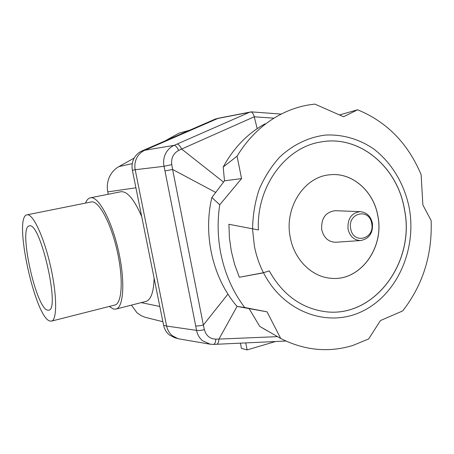<?xml version="1.0" encoding="UTF-8"?>
<svg xmlns="http://www.w3.org/2000/svg" width="454" height="454" viewBox="0 0 454 454"><rect width="100%" height="100%" fill="white"/><g stroke="black" fill="none" stroke-linecap="round" stroke-linejoin="round"><path stroke-width="0.68" d="M27.291 214.793C33.046 213.851 43.862 236.931 50.394 265.59C56.994 294.237 57.283 319.537 51.677 321.074L49.798 321.012C34.85 317.198 13.07 216.456 27.002 214.838L27.291 214.793M27.07 214.821L91.521 201.894C98.79 200.651 110.787 222.687 117.075 250.432C123.454 278.16 122.177 303.051 115.078 304.974L114.544 305.105M85.522 203.08C86.737 200.021 88.348 198.262 90.352 197.813L90.669 197.757C98.473 196.281 111.457 219.963 118.295 250.001C125.219 280.016 123.84 306.944 116.184 309.032L113.568 309.095L109.204 306.461M145.581 301.501L146.233 301.331C151.069 299.526 153.696 291.797 154.11 278.149M141.722 216.609C134.339 199.629 127.472 191.327 121.127 191.702L90.352 197.813M29.635 225.848C40.463 222.551 60.246 309.463 48.85 310.173L47.5 310.15C35.741 307.812 18.194 227.085 29.277 225.893L29.635 225.848M131.444 305.122L136.915 312.704L141.143 315.666L145.218 317.312L162.884 321.716M132.284 163.622L118.942 166.573C114.641 169.019 111.434 172.56 109.329 177.202C107.314 181.884 106.798 186.77 107.791 191.872L135.928 187.814M189.545 130.264L178.87 133.215L164.961 140.956M108.273 194.25L107.791 191.872M118.942 166.573L134.202 158.077M141.92 150.972C138.368 152.567 135.684 155.154 133.856 158.741C132.108 162.379 131.626 166.226 132.398 170.301L135.196 169.728C134.435 165.625 134.934 161.738 136.688 158.077C138.527 154.456 141.222 151.852 144.781 150.251L141.92 150.972L215.622 118.931L217.886 118.443L144.786 150.246M169.251 334.865L174.659 337.697L177.781 338.588L172.344 335.733C169.399 333.259 167.492 330.035 166.624 326.068L163.599 325.28C164.439 329.212 166.323 332.407 169.251 334.865M179.534 338.973L177.781 338.588M251.516 111.871L249.337 112.354L177.037 144.094C178.467 144.151 180 145.802 181.628 149.043L254.24 116.792L273.989 118.182M165.545 153.764C163.684 157.708 163.173 161.891 164.019 166.312L171.777 164.626C170.993 158.123 173.297 153.39 178.683 150.422C177.06 147.136 175.556 145.439 174.171 145.342C170.369 147.062 167.498 149.871 165.545 153.764M213.562 344.41L213.658 344.404C214.856 344.075 215.571 342.322 215.803 339.144C209.884 338.871 206.076 335.71 204.385 329.655C200.906 330.461 198.296 330.699 196.554 330.364C197.433 334.626 199.437 338.088 202.563 340.75L210.27 344.228M251.141 111.877C252.469 112.422 253.502 114.056 254.24 116.792L257.191 128.618M277.439 336.641L218.953 339.081C218.697 342.208 217.948 343.939 216.7 344.263L216.598 344.268M267.06 311.847L280.72 338.48L282.138 339.212C305.576 350.584 329.139 352.667 352.815 345.466L368.637 338.968L380.452 320.558L402.681 310.928C422.85 285.027 432.339 254.893 431.147 220.536L422.867 204.975L421.136 174.705C408.021 143.436 386.842 121.797 357.599 109.789L343.57 116.757L314.855 104.091L308.567 104.953C298.238 106.73 288.279 110.226 278.694 115.441C261.901 124.697 248.026 138.277 237.067 156.187L241.556 178.598L219.742 204.777C217.313 220.95 217.642 237.062 220.723 253.111C224.838 273.637 232.828 291.769 244.695 307.506L267.06 311.847L237.062 306.422L218.953 339.081L215.803 339.144M227.942 294.09L203.352 325.03L172.611 169.456L164.967 170.931L195.697 325.881C197.377 326.114 199.93 325.83 203.352 325.03L204.385 329.655M215.69 192.445L172.611 169.456L171.777 164.626M178.683 150.422L181.628 149.043L223.544 182.088M164.967 170.931L164.019 166.312L135.196 169.728L166.624 326.063L196.554 330.364L195.697 325.881M245.75 342.912L247.107 349.909L275.504 341.522M240.41 343.162L241.426 348.4L247.107 349.909M163.599 325.28L132.398 170.301M231.29 251.079L229.418 237.76L228.912 224.276L258.422 229.945C256.141 187.173 285.243 147.516 320.416 142.051C359.381 134.356 397.789 167.112 404.537 209.737C415.643 263.224 372.853 320.019 323.021 311.331C300.128 307.42 282.201 293.942 269.245 270.896L262.31 273.053L239.354 277.269L234.639 264.466L231.29 251.079M258.422 229.945L228.912 224.276M320.393 142.057C359.347 134.384 397.738 167.129 404.48 209.737C415.58 263.207 372.813 319.991 322.998 311.325M290.254 237.323C284.068 207.943 304.089 176.884 329.4 174.841C351.946 171.867 373.818 191.1 377.904 216.155C384.51 247.935 360.022 281.537 330.989 278.279C311.858 276.985 294.209 259.643 290.254 237.323M329.371 174.847C351.912 171.884 373.761 191.111 377.853 216.155C384.447 247.924 359.982 281.508 330.96 278.279M239.349 277.263L263.433 272.712L269.245 270.896M339.632 114.902L357.599 109.789M280.72 338.48L259.75 326.386L249.212 308.811M219.742 204.777L211.848 197.507C202.853 235.626 213.034 278.654 237.062 306.422L244.695 307.506M259.75 326.386L266.084 330.137M265.022 123.823C247.606 133.47 233.662 147.873 223.192 167.032L237.067 156.187M241.556 178.598L224.503 180.817L223.192 167.032M211.848 197.507L224.503 180.817M336.068 242.232L335.744 242.254C328.48 242.027 323.804 237.856 321.721 229.724C321.029 218.357 325.541 212.012 335.262 210.701L335.585 210.713M159.814 306.467L141.205 302.619M217.886 118.443L249.337 112.354M177.037 144.094L174.171 145.342L144.781 150.251M252.572 229.043C252.782 215.434 254.949 202.291 259.086 189.619C264.273 177.503 271.027 166.788 279.346 157.476C292.705 144.752 308.805 137.063 325.643 135.059C342.515 134.248 358.966 139.032 373.256 148.634C391.694 162.504 404.622 184.245 409.355 208.573C416.704 249.757 397.136 294.334 362.678 311.132C328.412 328.242 283.614 312.556 263.485 272.712M263.433 272.712C259.217 264.364 256.192 255.46 254.365 245.994L252.52 229.043M350.698 228.668C347.338 212.773 369.431 207.614 371.695 223.527C375.1 239.127 353.172 244.751 350.698 228.668M360.703 240.541C369.272 238.725 373.171 232.959 372.405 223.254C370.787 216.252 366.741 212.381 360.26 211.649C351.487 212.852 347.418 218.658 348.042 229.06C349.921 236.5 354.143 240.325 360.703 240.541L335.744 242.254M115.078 304.974L51.677 321.074M146.233 301.331L116.184 309.032M250.886 111.928L217.648 118.375M209.782 344.149L179.143 338.905M251.374 111.866L281.242 114.09M285.906 341.033L213.658 344.404L209.782 344.143M360.26 211.649L335.262 210.701"/></g></svg>

